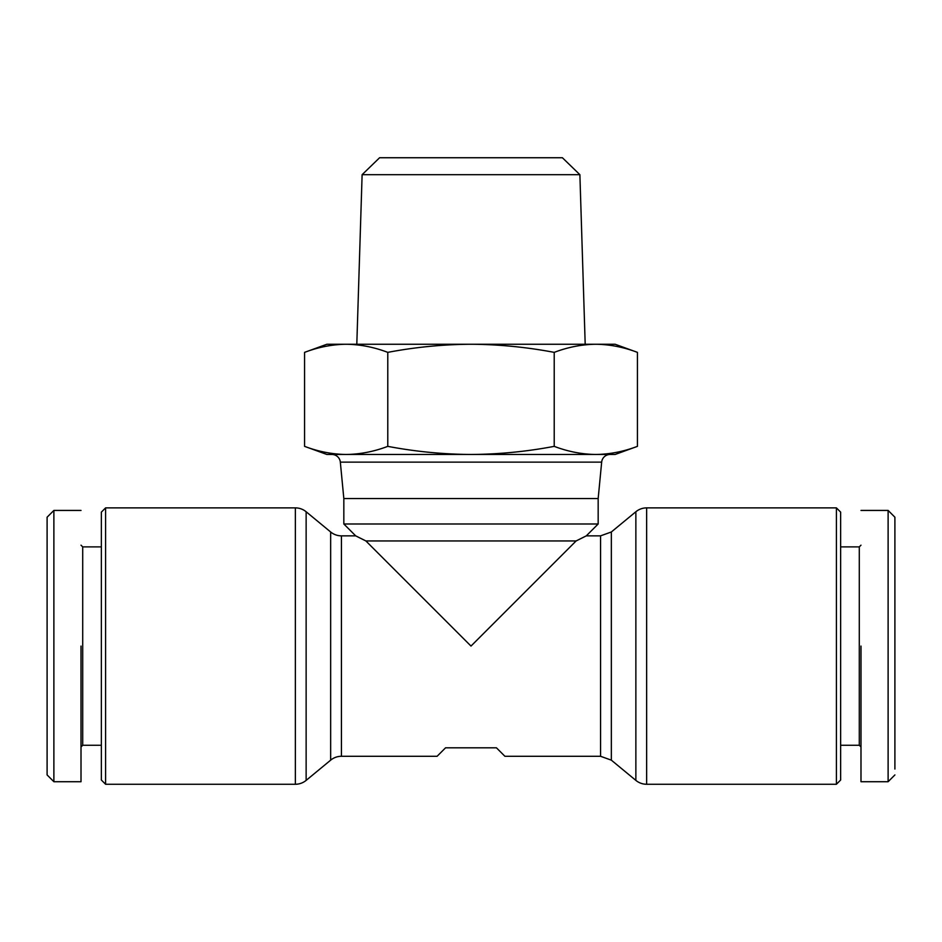 <?xml version="1.0" encoding="UTF-8"?>
<svg xmlns="http://www.w3.org/2000/svg" width="942" height="942" viewBox="0 0 942 942"><rect width="100%" height="100%" fill="white"/><g stroke="black" fill="none" stroke-linecap="round" stroke-linejoin="round"><path stroke-width="1.41" d="M860.988 510.423L888.118 510.423L894.9 517.205L894.9 769.037M889.778 780.058L894.9 774.936L888.118 781.719L860.988 781.719M635.862 511.753A16.956 16.956 0 0 1 646.648 507.879L646.648 784.262A16.956 16.956 0 0 1 635.862 780.388L611.346 760.159L611.346 531.983L635.862 511.753L635.862 780.388M611.346 531.983L600.56 535.857L586.301 535.857L576.127 540.943L471 646.071L365.873 540.943L355.699 535.857L341.44 535.857A16.956 16.956 0 0 1 330.654 531.983L306.138 511.753A16.956 16.956 0 0 0 295.352 507.879L295.352 784.262A16.956 16.956 0 0 0 306.138 780.388L330.654 760.159A16.956 16.956 0 0 1 341.44 756.285L437.088 756.285L445.566 747.807L496.434 747.807L504.912 756.285L600.56 756.285L611.346 760.159M81.012 510.423L53.882 510.423L47.1 517.205L47.1 774.936L53.882 781.719L81.012 781.719M53.882 510.423L53.882 781.719M860.988 545.183L859.292 546.878L859.292 745.263L860.988 746.959M859.292 546.878L840.641 546.878M859.292 745.263L840.641 745.263M836.402 507.879L840.641 512.118L840.641 780.023L836.402 784.262L836.402 507.879L646.648 507.879M646.648 784.262L836.402 784.262M586.301 535.857L598.17 523.987L343.83 523.987L355.699 535.857M365.873 540.943L576.127 540.943M610.11 454.468A8.478 8.478 0 0 0 601.667 462.133L598.17 498.553L343.83 498.553L340.333 462.133A8.478 8.478 0 0 0 331.89 454.468M295.352 507.879L105.598 507.879L105.598 784.262L295.352 784.262M105.598 507.879L101.359 512.118L101.359 780.023L105.598 784.262M326.874 454.468L304.572 446.355C318.325 451.583 332.196 454.291 346.185 454.468L615.126 454.468L637.428 446.355C623.675 451.583 609.804 454.291 595.815 454.468C581.826 454.291 567.955 451.583 554.214 446.355C526.719 451.583 498.977 454.291 471 454.468C443.023 454.291 415.281 451.583 387.786 446.355C374.045 451.583 360.174 454.291 346.185 454.468L326.874 454.468M81.012 545.183L82.708 546.878L82.708 745.263L81.012 746.959M637.428 352.367C623.675 347.139 609.804 344.431 595.815 344.254L615.126 344.254L637.428 352.367L637.428 446.355M362.117 174.682L379.602 157.738L562.398 157.738L579.883 174.682L362.117 174.682L356.806 344.254M579.883 174.682L585.194 344.254M888.118 510.423L888.118 781.719M860.988 646.071L860.988 781.719L860.988 646.071M358.443 537.246L365.567 540.79M554.214 446.355L554.214 352.367C526.719 347.139 498.977 344.431 471 344.254C443.023 344.431 415.281 347.139 387.786 352.367L387.786 446.355M387.786 352.367C374.045 347.139 360.174 344.431 346.185 344.254C332.196 344.431 318.325 347.139 304.572 352.367L304.572 446.355M304.572 352.367L326.874 344.254L595.815 344.254C581.826 344.431 567.955 347.139 554.214 352.367M81.012 646.071L81.012 781.719L81.012 646.071M53.882 771.887L53.882 767.871M52.222 780.058L47.1 774.936L47.1 769.037M47.1 717.321L47.1 717.934L47.1 717.321M306.138 511.753L306.138 780.388M600.56 535.857L600.56 756.285M341.44 535.857L341.44 756.285M330.654 531.983L330.654 760.159M601.667 462.133L340.333 462.133M598.17 498.553L598.17 523.987M82.708 745.263L101.359 745.263M343.83 498.553L343.83 523.987M82.708 546.878L101.359 546.878"/></g></svg>
